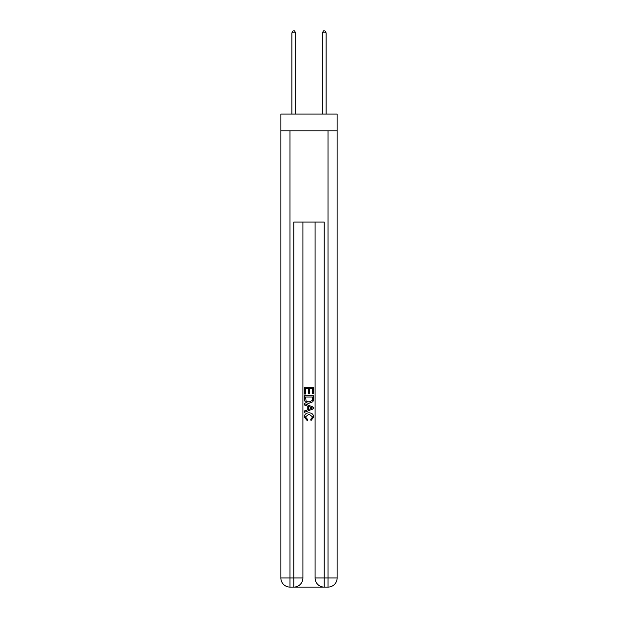 <?xml version="1.0" encoding="UTF-8"?>
<svg xmlns="http://www.w3.org/2000/svg" width="618" height="618" viewBox="0 0 618 618"><rect width="100%" height="100%" fill="white"/><g stroke="black" fill="none" stroke-linecap="round" stroke-linejoin="round"><path stroke-width="0.93" d="M337.134 130.823L337.134 114.091L280.866 114.091L280.866 130.823L337.134 130.823L337.134 577.977L328.011 577.977L328.011 130.823M294.477 587.1L323.523 587.1M324.211 587.1L324.211 577.977L315.087 577.977A9.123 9.123 0 0 0 324.211 587.1L328.011 587.1L328.011 577.977L324.211 577.977L324.211 222.078L293.789 222.078L293.789 577.977L280.866 577.977L280.866 130.823M302.913 222.078L302.913 577.977A9.123 9.123 0 0 1 293.789 587.1L289.989 587.1A9.123 9.123 0 0 1 280.866 577.977M315.087 577.977L315.087 222.078M328.011 587.1A9.123 9.123 0 0 0 337.134 577.977M304.435 393.998L304.435 387.331L313.565 387.331L313.565 393.766L312.507 393.766L312.507 388.622L309.703 388.622L309.703 393.419L308.652 393.419L308.652 388.622L305.493 388.622L305.493 393.998L304.435 393.998M304.435 399.027L304.435 395.759L313.565 395.759L313.434 400.487L312.778 401.816L309.046 403.245C306.134 403.253 304.597 401.847 304.435 399.027M305.493 397.042L306.134 401.082L309.07 401.955L312.322 400.402L312.507 397.042L305.493 397.042M304.435 404.999L304.435 403.631L313.565 407.254L313.565 408.707L304.435 412.33L304.435 410.962L307.246 409.927L307.246 406.034L304.435 404.999M310.823 407.362L308.297 406.428L308.297 409.541L312.507 407.98L310.823 407.362M305.377 416.949L307.656 419.506L307.355 420.796L304.319 417.065C304.566 414.269 306.149 412.855 309.07 412.839C311.874 412.901 313.411 414.299 313.681 417.042L311.024 420.557L310.754 419.274L312.623 416.98L309.07 414.122L305.377 416.949M295.69 114.091L295.69 32.878L291.889 32.878L291.889 114.091M291.889 32.878L293.032 30.9L294.554 30.9L295.69 32.878M326.111 114.091L326.111 32.878L322.31 32.878L322.31 114.091M322.31 32.878L323.446 30.9L324.968 30.9L326.111 32.878M289.989 130.823L289.989 587.1M302.913 577.977L293.789 577.977L293.789 587.1"/></g></svg>
